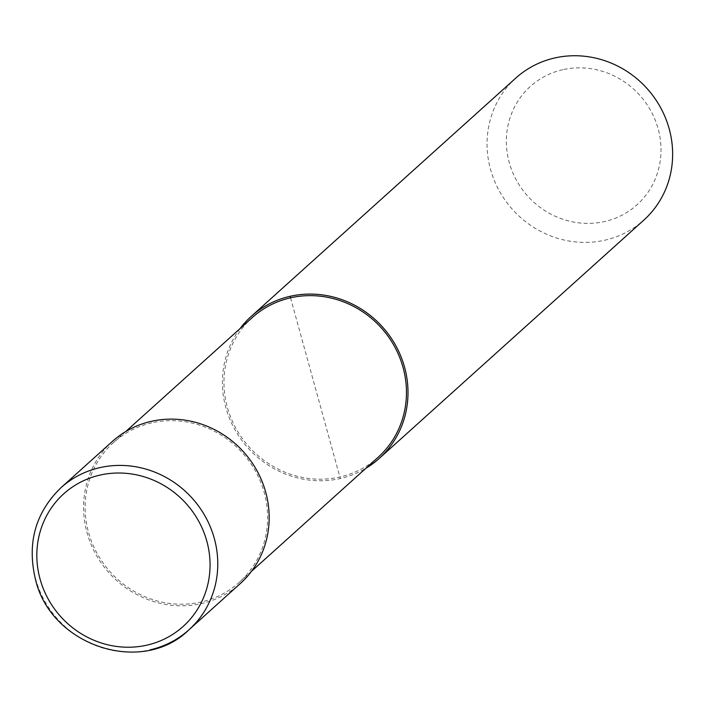 <?xml version="1.0" encoding="UTF-8"?>
<svg xmlns="http://www.w3.org/2000/svg" width="707" height="707" viewBox="0 0 707 707"><rect width="100%" height="100%" fill="white"/><g stroke="black" fill="none" stroke-linecap="round" stroke-linejoin="round"><path stroke-width="0.53" stroke-dasharray="3.54 2.65" d="M112.386 441.415A95.604 90.452 -132 0 0 95.719 554.076A95.604 90.452 -132 0 0 201.468 603.566A95.604 90.452 -132 0 0 240.353 583.496M252.293 317.558A94.013 88.949 -132 0 0 235.899 428.336A94.013 88.949 -132 0 0 339.89 477.004A94.013 88.949 -132 0 0 378.13 457.27M151.696 422.866A94.013 88.949 -132 0 0 113.456 442.6A94.013 88.949 -132 0 0 97.062 553.387A94.013 88.949 -132 0 0 201.053 602.046A94.013 88.949 -132 0 0 239.293 582.312A94.013 88.949 -132 0 0 255.687 471.525A94.013 88.949 -132 0 0 151.696 422.866M515.863 78.026A95.604 90.452 -132 0 0 499.195 190.696A95.604 90.452 -132 0 0 604.945 240.177A95.604 90.452 -132 0 0 643.83 220.116M240.071 328.561A95.604 90.452 -132 0 0 239.081 436.484A95.604 90.452 -132 0 0 340.306 478.524A95.604 90.452 -132 0 0 365.908 468.273M562.763 69.693A79.67 75.375 -132 0 0 509.234 162.495A79.67 75.375 -132 0 0 604.591 221.538A79.67 75.375 -132 0 0 658.129 128.736A79.67 75.375 -132 0 0 562.763 69.693M290.533 297.824L340.306 478.524M60.996 487.697A95.604 90.452 -132 0 0 35.642 578.998A95.604 90.452 -132 0 0 150.078 649.848M125.678 431.588L113.456 442.6M251.506 571.309L239.293 582.312"/><path stroke-width="1.06" d="M150.078 649.848A95.604 90.452 -132 0 0 188.963 629.787L240.353 583.496A95.604 90.452 -132 0 0 257.03 470.835A95.604 90.452 -132 0 0 151.28 421.345A95.604 90.452 -132 0 0 112.386 441.415L60.996 487.697C35.377 512.602 26.866 543.144 35.456 579.342C50.745 646.039 142.31 676.025 188.963 629.787A95.604 90.452 -132 0 0 214.318 538.487A95.604 90.452 -132 0 0 99.881 467.627A95.604 90.452 -132 0 0 60.996 487.697M251.506 571.309L378.13 457.27A94.013 88.949 -132 0 0 394.524 346.483A94.013 88.949 -132 0 0 290.533 297.824A94.013 88.949 -132 0 0 252.293 317.558L125.678 431.588M365.908 468.273A95.604 90.452 -132 0 0 379.191 458.454L643.83 220.116A95.604 90.452 -132 0 0 660.497 107.446A95.604 90.452 -132 0 0 554.748 57.965A95.604 90.452 -132 0 0 515.863 78.026L251.224 316.374A95.604 90.452 -132 0 0 240.071 328.561M379.191 458.454A95.604 90.452 -132 0 0 395.867 345.794A95.604 90.452 -132 0 0 290.117 296.304A95.604 90.452 -132 0 0 251.224 316.374M290.117 296.304L290.533 297.824M100.023 475.086A89.232 84.425 -132 0 0 40.06 579.024A89.232 84.425 -132 0 0 146.87 645.155A89.232 84.425 -132 0 0 206.833 541.217A89.232 84.425 -132 0 0 100.023 475.086"/></g></svg>
